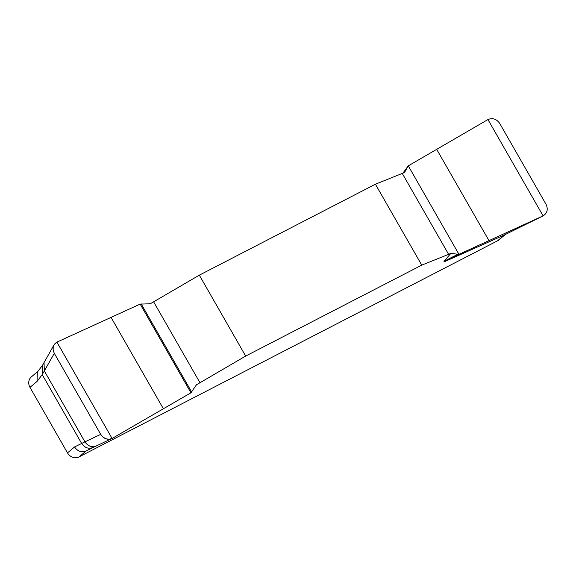 <?xml version="1.0" encoding="UTF-8"?>
<svg xmlns="http://www.w3.org/2000/svg" width="576" height="576" viewBox="0 0 576 576"><rect width="100%" height="100%" fill="white"/><g stroke="black" fill="none" stroke-linecap="round" stroke-linejoin="round"><path stroke-width="0.86" d="M402.97 173.131L408.283 165.852L404.525 172.447A22.291 1.98 -29.8 0 1 402.264 173.419L375.415 184.212L199.318 275.148L153.626 301.817A22.291 1.98 -29.8 0 1 150.17 303.797L140.162 304.092L190.951 392.789L112.082 438.466L109.051 439.272L105.854 438.775L102.924 437.054L100.699 434.369L54.302 353.347L53.136 350.129L53.222 346.889L54.54 344.102L56.347 342.461M93.082 447.487L112.392 438.3L190.951 392.789L196.517 384.718A22.291 1.98 150.2 0 0 199.973 382.738L245.657 356.069L421.754 265.133L448.61 254.34A22.291 1.98 150.2 0 0 450.864 253.368L444.103 261.216L457.949 254.246L450.864 253.368M505.332 234.497L498.931 239.89A8.914 7.978 49.9 0 1 497.599 240.775L79.042 456.919A8.914 7.978 49.9 0 1 67.5 452.894L29.988 387.382A8.914 7.978 49.9 0 1 31.363 376.884L37.814 371.448M517.284 228.571L504.367 234.979L443.916 261.943L444.103 261.216M421.754 265.133L375.415 184.212M199.318 275.148L245.657 356.069M459.864 253.93L458.892 254.218L408.283 165.852L487.937 119.556C492.581 117.684 496.498 118.951 499.68 123.358L546.084 204.379C548.266 209.318 547.272 213.156 543.11 215.892L459.864 253.93L443.916 261.943M458.892 254.218L457.949 254.246M516.91 228.751L543.11 215.892L487.937 119.556M57.226 341.978L140.162 304.092L57.226 341.978M54.302 353.347L53.244 350.654L53.057 347.882L53.942 345.002L56.909 342.13L112.082 438.466C107.575 440.222 103.781 438.862 100.699 434.369L54.302 353.347L44.33 370.937L44.035 362.491M96.782 445.702C92.124 447.725 88.178 446.436 84.938 441.842L100.699 434.369M67.5 452.894L74.549 446.954L84.938 441.842L44.33 370.937L42.228 374.638L37.037 381.442L29.988 387.382M53.986 344.93L42.53 365.278L37.339 372.074L37.037 381.442M74.549 446.954C77.63 451.354 81.475 452.693 86.09 450.979L79.042 456.919M93.463 447.278C88.805 449.302 84.859 448.013 81.619 443.419L42.228 374.638L42.458 365.378M497.599 240.775L504.619 234.864M511.402 231.458L542.981 215.957M199.973 382.738L153.626 301.817M191.743 392.17L141.134 303.804M163.39 408.758L111.06 317.39M402.264 173.419L448.61 254.34M436.637 149.263L488.966 240.631M407.966 166.219L402.926 173.146M86.004 451.022L93.074 447.487M504.576 234.878L511.632 231.35"/></g></svg>
